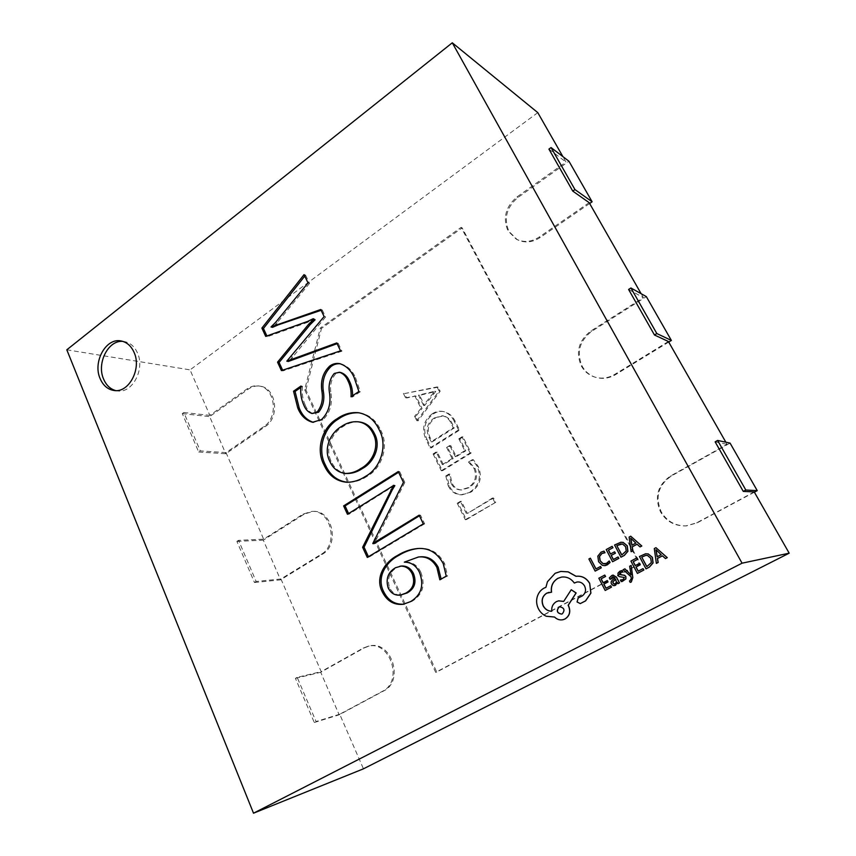 <?xml version="1.0" encoding="UTF-8"?>
<svg xmlns="http://www.w3.org/2000/svg" width="856" height="856" viewBox="0 0 856 856"><rect width="100%" height="100%" fill="white"/><g stroke="black" fill="none" stroke-linecap="round" stroke-linejoin="round"><path stroke-width="0.64" stroke-dasharray="4.28 3.21" d="M754.232 491.933L696.559 522.866L685.806 525.926C674.646 526.119 666.214 521.432 660.5 511.867C654.187 497.026 657.59 485.042 670.687 475.904L727.065 444.328L725.856 442.21M754.371 492.179L697.212 522.823L686.48 525.884C675.352 526.076 666.931 521.4 661.228 511.845C654.926 497.047 658.317 485.085 671.393 475.957L730.072 443.108M668.397 341.501L614.769 374.372C608.359 378.127 601.757 379.048 594.952 377.132C588.949 375.217 584.402 371.493 581.299 365.951C575.478 352.137 578.677 340.485 590.886 330.994L643.348 297.61L641.112 293.683M668.718 342.068L615.571 374.628C609.172 378.373 602.571 379.294 595.776 377.378C589.784 375.474 585.247 371.75 582.155 366.218C576.334 352.437 579.523 340.806 591.721 331.336L646.323 296.604M589.163 202.658L539.162 237.08C531.362 242.066 523.722 242.74 516.232 239.124L507.993 230.895C502.6 217.991 505.618 206.66 517.035 196.891L565.998 162.062L562.884 156.605M589.645 203.493L540.072 237.583C532.282 242.558 524.653 243.243 517.174 239.626L508.945 231.409C503.563 218.526 506.57 207.216 517.966 197.469L568.951 161.238M115.678 390.582L117.39 390.903C132.134 393.696 145.199 369.45 137.516 353.068C134.638 346.637 130.337 342.817 124.612 341.608L122.889 341.405M449.978 474.117L446.843 476.032L449.282 485.834C451.968 491.451 456.184 494.458 461.94 494.843L470.864 492.147C480.12 485.887 482.591 477.348 478.29 466.531L473.389 459.758L469.484 462.144L475.059 468.446C478.204 476.696 476.171 483.116 468.97 487.717L461.577 489.964C457.318 489.675 454.161 487.471 452.129 483.34L449.978 474.117L448.929 474.053L445.794 475.979L446.843 476.032M427.037 439.567L431.167 447.977L459.586 430.087L455.178 421.291C452.589 415.941 448.619 412.678 443.29 411.511C439.749 411.062 436.421 411.886 433.318 413.972C424.608 420.628 422.522 429.156 427.037 439.567L425.956 439.449L430.087 447.87L431.167 447.977M304.672 389.737L305.892 389.94L436.742 672.024L640.202 563.762L462.133 227.867L321.514 328.362L320.315 328.051L304.672 389.737L435.672 672.335L639.443 563.879L461.106 227.364L320.315 328.051M305.892 389.94L321.514 328.362M438.101 387.158L404.481 393.578L406.654 397.987L415.877 395.975L422.062 408.526L415.716 416.476L417.91 420.949L440.155 391.256L438.101 387.158L437.041 386.944L404.481 393.578M437.234 452.096L434.131 454.033L442.359 470.8L471.089 453.081L463.021 436.956L459.854 438.935L465.792 450.812L456.291 456.687L450.791 445.601L447.667 447.56L453.145 458.645L443.408 464.669L437.234 452.096L436.164 452L433.072 453.948L434.131 454.033M461.427 501.349L458.26 503.242L466.317 519.667L495.731 502.322L493.559 497.967L467.387 513.472L461.427 501.349L460.4 501.338L457.222 503.242L458.26 503.242M537.793 112.639L190.064 369.878L209.838 415.374L247.042 388.913C250.712 386.356 254.607 385.371 258.726 385.96C275.076 387.468 278.96 417.279 263.894 426.534L226.016 452.599L263.648 539.184L303.11 514.082L311.959 511.396C331.24 509.994 338.826 544.78 321.139 554.335L280.939 578.977L321.193 671.618L363.147 648.12L367.952 646.291C390.069 640.031 403.668 681.333 382.482 691.295L339.714 714.236L363.447 768.827M339.714 714.236L316.067 721.544L297.171 677.374L321.193 671.618M66.811 349.804L190.064 369.878M226.016 452.599L200.283 450.909L183.847 412.506L209.838 415.374M280.939 578.977L256.147 581.47L238.546 540.329L263.648 539.184M715.135 441.846L727.065 444.328M628.604 289.456L643.348 297.61M548.921 149.105L565.998 162.062M418.06 548.493L418.734 548.439C429.969 547.53 438.572 552.548 444.542 563.473L447.57 575.981L446.265 576.142M447.57 575.981L439.845 579.812M441.15 579.64L441.118 579.084M419.74 556.882L404.246 561.943M405.605 561.814L404.342 562.157M405.712 562.028C412.464 562.018 417.503 565.431 420.842 572.268L419.504 572.418M420.842 572.268C425.635 585.087 422.693 594.781 412.025 601.34L410.666 601.565M412.025 601.34L403.968 604.154M444.542 563.473L443.237 563.612M401.411 566.03L396.895 567.582C389.384 572.065 386.944 578.774 389.566 587.719C392.337 593.133 396.435 595.519 401.871 594.877M396.895 567.582L395.515 567.721M389.566 587.719L388.175 587.901M419.44 515.783L420.489 515.152L424.64 523.819L423.313 523.861M424.64 523.819L368.711 557.31L367.288 557.427M368.711 557.31L368.444 556.732M394.723 485.373L348.906 514.253L347.45 514.274M348.906 514.253L348.585 513.557M398.629 472.266L399.645 471.624L398.275 471.549M399.645 471.624L404.813 482.41L403.454 482.367M404.813 482.41L376.8 538.552L374.211 543.389L372.799 543.474M420.489 515.152L419.151 515.173M359.199 412.827L359.916 412.913C369.246 414.614 376.169 420.35 380.653 430.119L379.262 429.958M380.653 430.119C389.566 446.179 381.594 468.617 366.967 476.407L365.544 476.343M366.967 476.407C361.136 480.302 354.94 482.27 348.392 482.313L347.664 482.281M359.477 421.965C353.507 421.505 347.943 423.11 342.764 426.759C332.107 432.804 324.702 448.64 331.112 461.138C334.461 468.671 339.789 472.79 347.087 473.507M342.764 426.759L341.319 426.588M331.112 461.138L329.646 461.052M300.777 387.468L302.478 386.281L300.97 386.035M302.478 386.281C301.687 392.958 302.596 399.217 305.218 405.059L303.709 404.856M305.218 405.059C306.876 409.521 309.647 412.41 313.51 413.716M340.442 363.821L341.17 363.95C347.6 366.004 352.372 370.541 355.465 377.55L354.042 377.282M355.465 377.55L360.312 391.738L358.889 391.502M360.312 391.738L352.469 397.024L351.035 396.799M352.469 397.024L352.576 395.761M340.902 372.531L334.257 373.473M335.713 373.751C331.197 379.133 329.635 385.767 331.037 393.664L329.571 393.428M331.037 393.664C332.524 404.396 329.817 413.127 322.915 419.825L321.439 419.643M322.915 419.825L313.264 422.318M337.093 343.673L338.195 343.277L336.74 342.935M338.195 343.277L341.972 351.174L340.528 350.842M341.972 351.174L282.951 370.894L281.421 370.605M282.951 370.894L282.64 370.199M314.762 319.074L309.016 321.845L267.243 336.729L265.692 336.387M267.243 336.729L266.89 335.959M304.757 276.092L305.549 275.097L304.051 274.615M305.549 275.097L309.519 283.39L308.032 282.929M309.519 283.39L277.173 322.723L275.632 322.348M277.173 322.723L272.54 327.334M321.118 310.289L322.22 309.915L320.743 309.508M322.22 309.915L325.59 316.966L324.124 316.56M325.59 316.966L292.666 357.07L291.147 356.759M292.666 357.07L288.333 361.467M183.847 412.506L182.296 413.619L198.699 452.011L200.283 450.909M198.699 452.011L225.781 453.755L265.167 426.663C280.212 417.418 276.328 387.672 259.999 386.163C255.891 385.575 251.996 386.559 248.326 389.106L209.645 416.605L225.781 453.755M182.296 413.619L209.645 416.605M238.546 540.329L236.898 541.388L254.467 582.508L256.147 581.47M254.467 582.508L280.554 579.854L322.348 554.249C340.014 544.705 332.438 509.983 313.178 511.385L304.34 514.06L263.306 540.147L280.554 579.854M236.898 541.388L263.306 540.147M297.171 677.374L295.416 678.359L314.28 722.507L316.067 721.544M314.28 722.507L339.169 714.803L383.627 690.963C404.792 681.012 391.203 639.785 369.107 646.045L364.314 647.864L320.7 672.281L339.169 714.803M295.416 678.359L320.7 672.281M435.672 672.335L436.742 672.024M639.443 563.879L640.202 563.762M461.106 227.364L462.133 227.867M403.379 393.375L405.551 397.794L406.654 397.987M405.551 397.794L415.877 395.975M414.786 395.772L420.981 408.355L422.062 408.526M420.981 408.355L414.625 416.316L415.716 416.476M414.625 416.316L416.819 420.799L417.91 420.949M416.819 420.799L439.096 391.053L440.155 391.256M439.096 391.053L437.041 386.944M423.527 405.337L418.498 395.14L434.645 391.278L423.527 405.337L424.608 405.519L419.579 395.344L435.715 391.481L424.608 405.519M418.498 395.14L419.579 395.344M432.965 393.15L434.035 393.353M434.698 391.374L435.758 391.588M434.645 391.278L435.715 391.481M432.44 392.091L433.51 392.305M430.087 447.87L458.549 429.947L459.586 430.087M458.549 429.947L454.14 421.131L455.178 421.291M454.14 421.131C451.54 415.77 447.57 412.506 442.242 411.34C438.689 410.891 435.362 411.715 432.248 413.812L433.318 413.972M432.248 413.812C423.527 420.467 421.43 429.017 425.956 439.449M434.217 417.995L442.37 415.738C446.276 416.679 449.154 419.151 451.005 423.153L453.305 427.743L431.135 441.76L428.974 437.363C425.475 429.327 427.219 422.864 434.217 417.995L443.429 415.898C447.324 416.84 450.203 419.312 452.054 423.303L454.343 427.882L432.205 441.878L430.044 437.48C426.545 429.466 428.289 423.014 435.276 418.156M451.005 423.153L452.054 423.303M453.305 427.743L454.343 427.882M428.974 437.363L430.044 437.48M431.135 441.76L432.205 441.878M433.072 453.948L441.3 470.747L442.359 470.8M441.3 470.747L470.072 452.985L471.089 453.081M470.072 452.985L461.994 436.828L463.021 436.956M461.994 436.828L458.827 438.807L459.854 438.935M458.827 438.807L464.765 450.716L465.792 450.812M464.765 450.716L455.253 456.601L456.291 456.687M455.253 456.601L449.753 445.495L450.791 445.601M449.753 445.495L446.618 447.453L447.667 447.56M446.618 447.453L452.107 458.559L453.145 458.645M452.107 458.559L442.349 464.594L443.408 464.669M442.349 464.594L436.164 452M445.794 475.979L448.223 485.801L449.282 485.834M448.223 485.801C450.919 491.43 455.146 494.436 460.903 494.832L470.864 492.147M469.837 492.125C479.114 485.855 481.596 477.295 477.274 466.456L478.29 466.531M477.274 466.456L472.373 459.672L473.389 459.758M472.373 459.672L468.457 462.069L469.484 462.144M468.457 462.069L474.042 468.382L475.059 468.446M474.042 468.382C477.188 476.642 475.166 483.073 467.954 487.685L468.97 487.717M467.954 487.685L460.539 489.932C456.28 489.653 453.124 487.439 451.091 483.298L452.129 483.34M451.091 483.298L448.929 474.053M457.222 503.242L465.29 519.699L466.317 519.667M465.29 519.699L495.731 502.322M494.747 502.312L492.564 497.957L493.559 497.967M492.564 497.957L467.387 513.472M466.36 513.482L460.4 501.338M600.559 566.458L596.001 568.876M590.469 558.187L589.003 558.989L595.262 571.08M609.301 560.947L605.117 563.911M604.09 552.783L605.01 552.741M603.908 551.125L601.19 552.088L597.916 556.154L598.718 561.75L602.463 565.345L605.053 565.634M618.15 556.967L613.324 559.535M614.672 551.799L610.531 554.003M612.222 546.331L606.305 549.563L612.661 561.718M620.91 542.244L614.672 544.994L621.082 557.181M621.745 554.988L626.325 550.922L625.693 546.695L622.601 543.956L620.996 543.849M637.078 544.245L640.128 546.909M630.818 536.198L629.203 537.076L631.225 551.713M631.985 545.176L635.933 543.079L630.829 538.338M610.745 585.761L605.93 588.275M607.289 580.55L603.073 582.754M604.85 575.061L598.954 578.217L605.278 590.437M613.089 575.072L609.429 577.853L610.2 579.352M617.304 582.444L618.053 583.674M612.96 576.623L615.143 578.1L612.885 579.769C611.205 581.01 610.788 582.444 611.633 584.081L614.533 585.622M614.662 584.006L616.502 582.24L615.678 579.33M621.584 576.848L624.431 577.447L623.328 579.544L622.098 579.972M620.482 579.961L621.317 581.556L622.173 581.481M621.756 572.043L622.986 572.001M621.723 570.567L618.096 573.081L618.139 575.446L619.273 576.623L621.681 576.826M631.268 565.431L629.749 566.233L631.022 574.815M624.891 568.833L623.254 569.7L631.14 576.73L631.343 578.677L629.802 580.946M629.567 580.978L630.187 582.369M643.113 568.619L638.266 571.155M639.55 563.366L635.323 565.581M637.046 557.834L631 561.065L637.506 573.392M645.627 553.779L639.539 556.496L646.098 568.844M646.794 566.64L651.459 562.542L650.806 558.262L647.65 555.48L645.777 555.394M662.437 555.844L665.551 558.561M656.028 547.669L654.38 548.557L656.466 563.366M657.151 556.807L661.271 554.656L656.038 549.83M576.998 582.016L577.051 582.005C580.315 581.588 582.883 582.936 584.734 586.06C586.435 590.094 585.665 593.369 582.412 595.872L578.282 597.959L577.169 601.95L580.336 603.566M561.6 577.072L561.664 577.072C566.843 576.452 571.091 578.442 574.43 583.032M549.124 592.331L551.564 592.202M551.885 611.227L551.885 611.227C551.446 607.022 552.955 603.822 556.411 601.65L558.583 600.848M571.348 589.72L563.719 601.372M560.819 571.423L555.266 573.285L547.562 581.706L546.021 587.302L544.149 588.104C540.735 590.019 538.445 592.983 537.279 596.996C536.252 600.944 536.659 604.828 538.478 608.648C540.275 612.136 542.907 614.662 546.374 616.213L554.688 617.026C557.149 619.466 559.985 620.343 563.205 619.658M561.632 614.094L562.435 613.806C565.249 610.071 564.393 607.739 559.856 606.797L559.803 606.808M696.559 522.866L697.212 522.823M614.769 374.372L615.571 374.628M539.162 237.08L540.072 237.583M387.073 490.456L385.682 490.435M376.8 538.552L375.399 538.627M309.016 321.845L307.518 321.46M263.894 426.534L265.167 426.663M247.042 388.913L248.326 389.106M321.139 554.335L322.348 554.249M303.11 514.082L304.34 514.06M382.482 691.295L383.627 690.963M363.147 648.12L364.314 647.864M517.035 196.891L517.966 197.469M590.886 330.994L591.721 331.336M670.687 475.904L671.393 475.957M685.806 525.926L686.48 525.884M594.952 377.132L595.776 377.378M516.232 239.124L517.174 239.626M117.39 390.903L113.944 390.475M124.612 341.608L121.188 340.988M403.294 604.283L404.663 604.058M417.396 548.535L418.734 548.439M358.482 412.72L359.916 412.913M346.948 482.27L348.392 482.313M339.714 363.65L341.17 363.95M312.536 422.265L314.024 422.436M258.726 385.96L259.999 386.163M311.959 511.396L313.178 511.385M367.952 646.291L369.107 646.045M443.29 411.511L442.242 411.34M443.429 415.898L442.37 415.738M461.94 494.843L460.903 494.832M461.577 489.964L460.539 489.932"/><path stroke-width="1.28" d="M100.131 378.609C103.116 385.51 107.728 389.459 113.944 390.475C128.721 393.268 141.818 368.925 134.114 352.479C131.236 346.027 126.923 342.197 121.188 340.988C106.058 337.414 92.523 361.917 100.131 378.609M122.889 341.405C108.273 339.8 96.418 363.244 103.597 379.09C106.24 385.243 110.264 389.073 115.678 390.582M253.515 813.2L742.056 563.184L452.289 42.8L66.811 349.804L253.515 813.2L363.447 768.827L789.189 553.179L754.232 491.933L743.265 491.398L715.135 441.846L717.617 440.444L745.822 490.028L743.265 491.398M562.884 156.605L537.793 112.639L452.289 42.8M641.112 293.683L589.163 202.658L572.76 191.102L548.921 149.105L551.061 147.564L574.954 189.572L572.76 191.102M725.856 442.21L668.397 341.501L654.466 334.996L628.604 289.456L630.915 287.98L656.83 333.54L654.466 334.996M293.533 391.203L300.97 386.035C300.178 392.722 301.098 398.992 303.709 404.856C305.378 409.329 308.149 412.218 312.023 413.523L317.137 412.014C321.77 406.172 323.322 399.067 321.813 390.711C320.444 380.556 323.097 372.317 329.806 365.994C332.92 363.779 336.226 362.998 339.714 363.65C346.166 365.705 350.939 370.252 354.042 377.282L358.889 391.502L351.035 396.799C351.442 390.957 350.382 385.575 347.868 380.642C346.07 376.394 343.267 373.591 339.447 372.242L334.257 373.473C329.731 378.866 328.169 385.521 329.571 393.428C331.058 404.182 328.351 412.924 321.439 419.643L312.536 422.265C305.645 420.328 300.702 415.513 297.706 407.82L293.533 391.203L295.053 391.449L300.777 387.468M423.313 523.861L367.288 557.427L362.623 547.284L393.46 485.577L347.45 514.274L343.609 505.907L398.275 471.549L403.454 482.367L372.799 543.474L419.151 515.173L423.313 523.861M446.265 576.142L439.845 579.812L436.902 567.464C432.622 559.663 426.449 556.175 418.391 556.999L404.342 562.157C411.105 562.146 416.166 565.57 419.504 572.418C424.309 585.269 421.355 594.984 410.666 601.565L403.294 604.283C393.856 605.245 386.794 600.987 382.097 591.507C374.618 576.516 385.863 561.236 397.537 555.437C403.668 551.596 410.281 549.306 417.396 548.535C428.642 547.626 437.255 552.655 443.237 563.612L446.265 576.142M323.878 464.776C315.404 448.919 322.594 427.08 336.943 418.862C343.588 414.111 350.778 412.057 358.482 412.72C367.834 414.422 374.768 420.168 379.262 429.958C388.185 446.051 380.203 468.532 365.544 476.343C359.702 480.248 353.507 482.228 346.948 482.27C336.397 481.393 328.704 475.562 323.878 464.776L325.355 464.862C316.902 449.036 324.071 427.24 338.398 419.044L336.943 418.862M336.74 342.935L340.528 350.842L281.421 370.605L277.547 362.174L308.716 324.178L313.617 319.395L313.275 318.689L307.518 321.46L265.692 336.387L261.882 328.105L304.051 274.615L308.032 282.929L275.632 322.348L270.999 326.96L320.743 309.508L324.124 316.56L286.814 361.168L336.74 342.935M742.056 563.184L789.189 553.179M441.118 579.084L438.219 567.325L436.902 567.464M438.219 567.325C433.939 559.535 427.775 556.058 419.74 556.882L418.391 556.999M403.968 604.154C394.83 604.775 388.003 600.495 383.499 591.314L382.097 591.507M383.499 591.314C376.03 576.366 387.254 561.108 398.907 555.319L397.537 555.437M398.907 555.319C404.835 551.639 411.212 549.359 418.06 548.493M400.501 595.081L407.146 592.962C414.582 588.778 416.722 582.358 413.544 573.691C410.837 568.277 406.793 565.72 401.411 566.03L395.515 567.721C387.993 572.215 385.542 578.945 388.175 587.901C390.946 593.326 395.055 595.723 400.501 595.081L405.776 593.155C413.234 588.96 415.374 582.529 412.196 573.852C409.478 568.416 405.423 565.859 400.041 566.169M413.544 573.691L412.196 573.852M407.146 592.962L405.776 593.155M368.444 556.732L364.057 547.187L362.623 547.284M364.057 547.187L392.209 489.985L390.828 489.953M392.209 489.985L394.841 485.62L393.46 485.577M394.841 485.62L393.343 485.331M348.585 513.557L345.064 505.907L343.609 505.907M345.064 505.907L398.629 472.266M419.44 515.783L374.297 543.56L372.884 543.646M338.398 419.044C344.818 414.475 351.752 412.399 359.199 412.827M347.664 482.281C337.467 481.136 330.031 475.337 325.355 464.862M345.631 473.443L347.087 473.507C352.458 473.486 357.519 471.849 362.259 468.596C373.462 462.882 381.669 446.458 374.425 433.575C371.151 426.77 366.175 422.896 359.477 421.965L358.054 421.783C352.073 421.323 346.498 422.928 341.319 426.588C330.641 432.644 323.226 448.523 329.646 461.052C332.995 468.585 338.323 472.726 345.631 473.443C351.014 473.422 356.085 471.774 360.836 468.51C372.06 462.786 380.267 446.329 373.023 433.425C369.739 426.598 364.752 422.725 358.054 421.783M374.425 433.575L373.023 433.425M362.259 468.596L360.836 468.51M312.023 413.523L318.625 412.218L317.137 412.014M318.625 412.218C323.247 406.375 324.799 399.292 323.29 390.946C321.92 380.813 324.574 372.595 331.261 366.293L329.806 365.994M331.261 366.293C334.14 364.249 337.2 363.425 340.442 363.821M352.576 395.761C352.693 390.39 351.613 385.435 349.312 380.909L347.868 380.642M349.312 380.909C347.515 376.661 344.711 373.869 340.902 372.531L339.447 372.242M313.264 422.318C306.78 420.103 302.093 415.342 299.215 408.023L297.706 407.82M299.215 408.023L295.053 391.449M282.64 370.199L279.077 362.463L277.547 362.174M279.077 362.463L310.204 324.552L308.716 324.178M310.204 324.552L315.094 319.78L313.617 319.395M315.094 319.78L313.275 318.689M266.89 335.959L263.445 328.469L261.882 328.105M263.445 328.469L304.757 276.092M276.638 324.499L278.168 324.873L272.54 327.334L270.999 326.96M278.168 324.873L321.118 310.289M337.093 343.673L288.333 361.467L286.814 361.168M551.061 147.564L568.951 161.238L592.117 201.781L589.645 203.493M574.954 189.572L592.117 201.781M630.915 287.98L646.323 296.604L671.382 340.431L668.718 342.068M656.83 333.54L671.382 340.431M717.617 440.444L730.072 443.108L757.239 490.638L754.371 492.179M745.822 490.028L757.239 490.638M590.362 558.198L588.896 559L595.166 571.102L601.287 567.838L600.559 566.458L595.915 568.93L590.362 558.198L596.001 568.876M601.18 567.86L600.463 566.469M595.166 571.102L601.287 567.838M604.914 552.751L604.058 551.114L601.083 552.099L597.82 556.165L598.612 561.761L602.367 565.356L604.999 565.645L610.082 562.456L609.194 560.958L606.658 563.376L603.041 563.687L600.11 560.83L599.414 556.539L601.832 553.5L605.01 552.741L603.908 551.125M605.053 565.634L607.268 564.874L610.082 562.456M609.986 562.467L609.194 560.958M605.117 563.911L603.138 563.676L600.217 560.819L599.521 556.528L601.939 553.49L604.09 552.783M618.888 558.358L618.053 556.978L613.324 559.535L611.173 555.437L615.41 553.19L614.576 551.81L610.446 554.046L608.413 550.162L612.96 547.722L612.126 546.342L606.198 549.573L612.564 561.729L618.888 558.358L618.053 556.978M613.41 559.492L611.28 555.426M611.173 555.437L615.41 553.19M615.303 553.201L614.576 551.81M610.531 554.003L608.509 550.151M608.413 550.162L612.96 547.722M612.864 547.733L612.126 546.342M612.564 561.729L618.781 558.369M620.975 557.192L624.185 555.469L627.812 551.307L627.159 545.796L623.115 542.426L620.857 542.255L614.576 545.005L620.975 557.192L624.281 555.458L627.908 551.296L627.255 545.786L623.211 542.415L620.91 542.244M616.802 545.593L621.745 554.988L626.228 550.932L625.597 546.706L622.505 543.967L616.802 545.593L621.831 554.945M620.996 543.849L616.898 545.582M641.722 546.021L630.722 536.209L629.107 537.087L631.129 551.724L632.798 550.825L632.156 546.866L637.046 544.213L640.031 546.92L641.818 546.01L630.722 536.209M631.899 545.219L635.837 543.089L630.733 538.21L631.899 545.219M640.031 546.92L641.818 546.01M631.129 551.724L632.894 550.804L632.252 546.856L637.078 544.245M630.829 538.338L631.985 545.176M611.473 587.163L610.745 585.761L605.93 588.275L603.801 584.156L608.017 581.952L607.289 580.55L603.073 582.754L601.051 578.849L605.577 576.462L604.753 575.072L598.847 578.228L605.171 590.458L611.473 587.163L610.649 585.782M606.027 588.222L603.908 584.134M603.801 584.156L608.017 581.952M607.91 581.973L607.182 580.571M603.159 582.711L601.158 578.827M601.051 578.849L605.577 576.462M605.481 576.484L604.753 575.072M605.171 590.458L611.366 587.184M611.74 575.553L609.322 577.875L610.103 579.362L612.907 576.634L615.047 578.121L612.789 579.79C611.109 581.021 610.692 582.465 611.537 584.102L613.217 585.59L614.49 585.632L617.24 582.337L617.957 583.696L619.412 582.925L616.459 577.276L613.035 575.082L611.74 575.553M612.746 581.877L613.891 583.995L615.207 583.803L616.406 582.251L615.657 579.298L612.746 581.877L613.035 583.171L614.662 584.006M617.957 583.696L619.509 582.904L616.555 577.265L613.089 575.072M614.533 585.622L615.582 585.247L617.304 582.444M610.103 579.362L612.96 576.623M615.678 579.33L612.843 581.866M620.386 579.983L621.221 581.577L622.13 581.492L625.811 578.913L625.757 576.516L624.505 575.318L619.466 574.537L620.44 572.504L622.89 572.011L622.098 570.524L619.926 571.177L618 573.103L618.043 575.467L619.177 576.634L624.334 577.458L623.232 579.566L620.386 579.983L622.098 579.972M622.226 581.47L625.907 578.891L625.854 576.495L624.602 575.307L619.562 574.515L619.562 573.424L621.809 572.043M622.89 572.011L621.723 570.567M629.47 580.999L630.187 582.369L631.204 582.005L632.712 577.597L631.172 565.442L629.652 566.255L631.054 574.9L624.891 568.833L623.157 569.711L631.043 576.751L631.247 578.699L629.802 580.946M631.172 565.442L632.809 577.575L631.3 581.984L630.284 582.358M631.022 574.815L630.54 574.269M630.455 574.29L624.794 568.844M643.862 570.032L643.017 568.63L638.191 571.187L635.997 567.036L640.299 564.778L639.55 563.366L635.248 565.623L633.162 561.686L637.795 559.246L636.95 557.845L630.904 561.087L637.41 573.402L643.862 570.032L643.017 568.63M638.266 571.155L636.083 567.025M635.997 567.036L640.299 564.778M640.213 564.8L639.464 563.387M635.323 565.581L633.258 561.675M633.162 561.686L637.795 559.246M637.709 559.257L636.95 557.845M637.41 573.402L643.765 570.043M646.013 568.865L649.276 567.132L652.978 562.948L652.315 557.374L648.174 553.939L645.585 553.779L639.453 556.507L646.013 568.865L649.372 567.121L653.075 562.927L652.4 557.352L648.27 553.928L645.627 553.779M641.733 557.106L646.794 566.64L651.363 562.553L650.721 558.273L647.553 555.49L645.734 555.394L641.733 557.106L646.869 566.597M645.777 555.394L641.818 557.096M667.188 557.663L655.942 547.68L654.294 548.568L656.37 563.376L658.082 562.478L657.419 558.465L662.405 555.822L665.465 558.572L667.273 557.652L655.942 547.68M657.151 556.807L661.174 554.667L655.953 549.712L657.151 556.807M665.465 558.572L667.273 557.652M656.37 563.376L658.168 562.456L657.504 558.454L662.437 555.844M656.038 549.83L657.237 556.764M589.581 583.321C586.317 578.003 581.78 575.66 575.96 576.291L568.117 571.883L560.766 571.433L555.148 573.295L547.455 581.727L545.914 587.323L544.042 588.125C540.628 590.041 538.338 593.005 537.172 597.017C536.145 600.976 536.541 604.85 538.37 608.67C540.157 612.168 542.79 614.694 546.267 616.245L554.581 617.048C557.053 619.509 559.92 620.375 563.152 619.68L565.003 618.963C569.561 615.913 570.749 611.644 568.577 606.144L568.138 605.288L576.035 592.983L571.241 589.741L563.676 601.436L558.529 600.858L556.304 601.672C552.848 603.855 551.339 607.043 551.778 611.259C548.065 611.248 545.197 609.451 543.164 605.888C541.035 600.463 542.212 596.236 546.674 593.176L551.446 592.224C550.654 586.167 552.773 581.545 557.812 578.356L561.547 577.083C566.726 576.473 570.984 578.463 574.322 583.054L576.944 582.016C580.218 581.609 582.775 582.957 584.637 586.071C586.328 590.116 585.558 593.39 582.305 595.894L578.175 597.98L577.062 601.971L580.282 603.587L585.483 600.923L590.822 593.133L589.677 583.3C586.424 577.993 581.887 575.649 576.067 576.281L576.013 576.291M562.317 613.827C565.142 610.093 564.286 607.76 559.749 606.818L558.947 607.118C556.133 610.852 557.01 613.185 561.579 614.105L562.317 613.827M580.336 603.566L585.59 600.901L590.918 593.112L589.677 583.3M574.322 583.054L576.998 582.016M551.446 592.224L551.564 592.202C550.761 586.146 552.89 581.524 557.93 578.335L561.6 577.072M551.778 611.227C548.118 611.184 545.283 609.386 543.282 605.855C541.153 600.441 542.319 596.215 546.781 593.155L549.124 592.331M563.719 601.372L558.583 600.848M563.205 619.658L565.12 618.942C569.668 615.892 570.856 611.623 568.684 606.123L568.245 605.256L576.142 592.962L571.241 589.741M576.067 576.281L568.223 571.862L560.819 571.423M559.803 606.808L559.054 607.086C556.24 610.777 557.106 613.121 561.632 614.094M382.086 538.328L380.695 538.403M323.29 390.946L321.813 390.711M293.769 359.081L292.249 358.771"/></g></svg>
